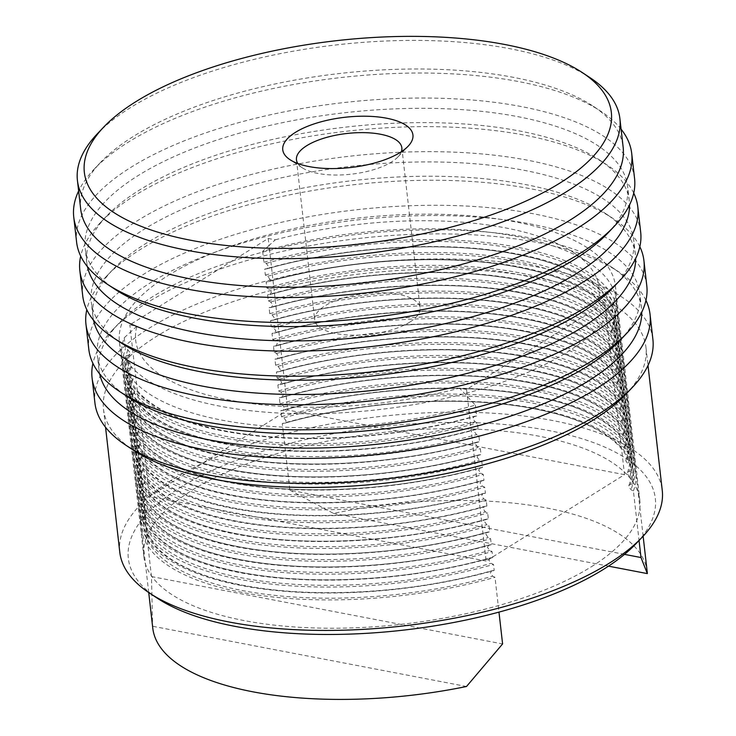<?xml version="1.0" encoding="UTF-8"?>
<svg xmlns="http://www.w3.org/2000/svg" width="736" height="736" viewBox="0 0 736 736"><rect width="100%" height="100%" fill="white"/><g stroke="black" fill="none" stroke-linecap="round" stroke-linejoin="round"><path stroke-width="0.55" stroke-dasharray="3.68 2.76" d="M409.796 322.11A53.038 20.47 173.5 0 1 351.983 335.147A53.038 20.47 173.5 0 1 314.695 319.976A53.038 20.47 173.5 0 1 324.99 305.836A53.038 20.47 173.5 0 1 382.803 292.79A53.038 20.47 173.5 0 1 420.09 307.961A53.038 20.47 173.5 0 1 409.796 322.11M401.35 151.726A53.038 20.47 173.5 0 1 397.983 156.888A53.038 20.47 173.5 0 1 391.552 161.966A53.038 20.47 173.5 0 1 302.257 167.79A53.038 20.47 173.5 0 1 297.804 163.521M590.024 77.676A272.992 105.358 -6.5 0 0 130.401 107.658A272.992 105.358 -6.5 0 0 97.318 133.814M80.684 209.042A272.992 105.358 173.5 0 1 100.574 162.408A272.992 105.358 173.5 0 1 133.658 136.252A272.992 105.358 173.5 0 1 593.28 106.269A272.992 105.358 173.5 0 1 623.153 147.237M621.092 129.177A280.784 108.376 -6.5 0 0 600.99 111.366A280.784 108.376 -6.5 0 0 128.239 142.204A280.784 108.376 -6.5 0 0 94.208 169.105A280.784 108.376 -6.5 0 0 78.632 190.983M76.599 242.098A280.784 108.376 173.5 0 1 131.091 167.228A280.784 108.376 173.5 0 1 437.175 98.201A280.784 108.376 173.5 0 1 634.57 178.526M607.743 233.183A272.992 105.358 -6.5 0 0 627.633 186.558A272.992 105.358 -6.5 0 0 435.721 108.459A272.992 105.358 -6.5 0 0 138.138 175.573A272.992 105.358 -6.5 0 0 85.164 248.363A272.992 105.358 -6.5 0 0 115.037 289.322M87.464 266.717A272.992 105.358 173.5 0 1 86.793 262.66A272.992 105.358 173.5 0 1 106.683 216.025A272.992 105.358 173.5 0 1 139.766 189.87A272.992 105.358 173.5 0 1 599.389 159.887A272.992 105.358 173.5 0 1 629.262 200.854A272.992 105.358 173.5 0 1 629.519 204.958M633.724 193.099A280.784 108.376 -6.5 0 0 607.099 164.984A280.784 108.376 -6.5 0 0 134.348 195.822A280.784 108.376 -6.5 0 0 100.317 222.723A280.784 108.376 -6.5 0 0 80.702 256.11M82.708 295.716A280.784 108.376 173.5 0 1 137.2 220.846A280.784 108.376 173.5 0 1 443.284 151.818A280.784 108.376 173.5 0 1 640.679 232.144M613.852 286.801A272.992 105.358 -6.5 0 0 633.742 240.175A272.992 105.358 -6.5 0 0 441.83 162.076A272.992 105.358 -6.5 0 0 144.247 229.19A272.992 105.358 -6.5 0 0 91.273 301.981A272.992 105.358 -6.5 0 0 121.146 342.939M93.573 320.335A272.992 105.358 173.5 0 1 92.902 316.278A272.992 105.358 173.5 0 1 112.792 269.643A272.992 105.358 173.5 0 1 145.875 243.487A272.992 105.358 173.5 0 1 605.498 213.504A272.992 105.358 173.5 0 1 635.37 254.472A272.992 105.358 173.5 0 1 635.628 258.575M639.832 246.716A280.784 108.376 -6.5 0 0 613.208 218.601A280.784 108.376 -6.5 0 0 140.456 249.44A280.784 108.376 -6.5 0 0 106.426 276.34A280.784 108.376 -6.5 0 0 86.811 309.727M88.817 349.333A280.784 108.376 173.5 0 1 143.308 274.464A280.784 108.376 173.5 0 1 449.392 205.436A280.784 108.376 173.5 0 1 646.788 285.761M619.96 340.418A272.992 105.358 -6.5 0 0 639.851 293.793A272.992 105.358 -6.5 0 0 447.939 215.694A272.992 105.358 -6.5 0 0 150.356 282.808A272.992 105.358 -6.5 0 0 97.382 355.598A272.992 105.358 -6.5 0 0 127.254 396.557M99.682 373.952A272.992 105.358 173.5 0 1 99.01 369.895A272.992 105.358 173.5 0 1 118.901 323.26A272.992 105.358 173.5 0 1 151.984 297.105A272.992 105.358 173.5 0 1 611.607 267.122A272.992 105.358 173.5 0 1 641.479 308.09A272.992 105.358 173.5 0 1 641.737 312.193M645.941 300.334A280.784 108.376 -6.5 0 0 619.316 272.219A280.784 108.376 -6.5 0 0 146.565 303.057A280.784 108.376 -6.5 0 0 112.534 329.958A280.784 108.376 -6.5 0 0 92.92 363.345M94.926 402.951A280.784 108.376 173.5 0 1 149.417 328.081A280.784 108.376 173.5 0 1 455.501 259.054A280.784 108.376 173.5 0 1 652.896 339.379M626.069 394.036A272.992 105.358 -6.5 0 0 645.96 347.41A272.992 105.358 -6.5 0 0 454.048 269.312A272.992 105.358 -6.5 0 0 156.464 336.426A272.992 105.358 -6.5 0 0 103.491 409.216A272.992 105.358 -6.5 0 0 133.363 450.174M119.784 552.193A272.992 105.358 173.5 0 1 172.758 479.403A272.992 105.358 173.5 0 1 470.341 412.298A272.992 105.358 173.5 0 1 662.253 490.388M157.366 598.258A265.19 102.35 173.5 0 1 179.805 487.747A265.19 102.35 173.5 0 1 521.116 426.227A265.19 102.35 173.5 0 1 635.996 543.72M591.385 566.738A249.587 96.333 -6.5 0 0 639.814 500.186A249.587 96.333 -6.5 0 0 464.352 428.784A249.587 96.333 -6.5 0 0 192.28 490.148A249.587 96.333 -6.5 0 0 143.851 556.692A249.587 96.333 -6.5 0 0 319.304 628.093A249.587 96.333 -6.5 0 0 591.385 566.738M167.845 275.678A249.587 96.333 173.5 0 1 439.916 214.314A249.587 96.333 173.5 0 1 615.379 285.715A249.587 96.333 173.5 0 1 566.95 352.268A249.587 96.333 173.5 0 1 294.869 413.623A249.587 96.333 173.5 0 1 119.407 342.222A249.587 96.333 173.5 0 1 167.845 275.678M268.226 238.464L269.026 245.511L275.301 239.816L268.226 238.464L129.821 324.852L136.896 326.214L130.622 331.908L129.821 324.852M275.301 239.816A233.211 90.013 173.5 0 1 573.583 252.577A233.211 90.013 173.5 0 1 597.89 301.723L604.964 303.085L466.569 389.482L459.494 388.12A233.211 90.013 173.5 0 1 136.896 326.214M604.964 303.085L605.774 310.141L613.787 318.762A248.805 96.03 -6.5 0 0 616.234 300.104A248.805 96.03 -6.5 0 0 589.012 262.761A248.805 96.03 -6.5 0 0 262.66 251.381L269.026 245.511L287.767 410.035L149.371 496.432L130.622 331.908L124.255 337.769A248.805 96.03 -6.5 0 0 121.817 356.436A248.805 96.03 -6.5 0 0 475.392 405.159L459.494 388.12M597.89 301.723L605.774 310.141L624.514 474.656L486.119 561.053L466.569 389.482M624.514 474.656L287.767 410.035M613.787 318.762L615.029 329.608L612.84 329.894L611.266 331.154L611.165 332.24L613.465 335.349L615.811 336.508L616.492 342.479L614.302 342.764L612.738 344.025L612.637 345.11L614.928 348.22L617.274 349.379L617.955 355.35L615.774 355.635L614.201 356.886L614.1 357.981L616.391 361.091L618.746 362.241L619.427 368.212L617.237 368.497L615.673 369.757L615.563 370.852L617.863 373.952L620.209 375.112L620.89 381.082L618.709 381.368L617.136 382.628L617.035 383.714L619.326 386.823L621.672 387.982L622.352 393.953L620.172 394.238L618.599 395.499L618.498 396.584L620.788 399.694L623.144 400.853L623.824 406.815L621.635 407.109L620.071 408.36L619.96 409.455L622.26 412.565L624.606 413.715L625.287 419.686L623.107 419.971L621.534 421.231L621.432 422.317L623.723 425.426L626.069 426.586L626.75 432.556L624.57 432.842L622.996 434.102L622.895 435.188L625.195 438.297L627.541 439.456L628.222 445.427L626.032 445.712L624.468 446.964L624.358 448.058L626.658 451.168L629.004 452.318L629.685 458.289L627.504 458.583L625.931 459.834L625.83 460.929L628.121 464.03L630.476 465.189L631.157 471.16L628.967 471.445L627.394 472.705L627.293 473.791L629.593 476.9L631.939 478.06L632.62 484.03L630.43 484.316L628.866 485.576L628.765 486.662L631.056 489.771L633.402 490.93L639.05 540.5M624.514 554.374L289.864 490.158L282.274 423.54L284.464 423.255L286.129 420.909L283.838 417.8L281.492 416.65L280.812 410.679L282.992 410.384L284.666 408.038L282.376 404.938L280.02 403.779L279.34 397.808L281.529 397.523L283.204 395.177L280.904 392.067L278.558 390.908L277.877 384.937L280.057 384.652L281.732 382.306L279.441 379.196L277.095 378.037L276.414 372.066L278.594 371.781L280.269 369.435L277.978 366.326L275.623 365.176L274.942 359.205L277.132 358.92L278.806 356.564L276.506 353.464L274.16 352.305L273.479 346.334L275.66 346.049L277.334 343.703L275.043 340.593L272.688 339.434L272.016 333.463L274.197 333.178L275.871 330.832L273.571 327.722L271.225 326.563L270.544 320.602L272.734 320.307L274.408 317.961L272.108 314.852L269.762 313.702L269.082 307.731L271.262 307.446L272.936 305.1L270.646 301.99L268.29 300.831L267.61 294.86L269.799 294.575L271.474 292.229L269.174 289.119L266.828 287.96L266.147 281.989L268.336 281.704L270.002 279.358L267.711 276.248L265.365 275.098L264.684 269.128L266.864 268.833L268.539 266.487L266.248 263.387L263.893 262.228L262.66 251.381M628.866 485.576C640.725 454.609 607.522 423.973 539.663 409.915C469.31 394.634 366.307 399.97 284.768 423.191L284.464 423.255A246.312 95.064 -6.5 0 1 534.244 408.765A246.312 95.064 -6.5 0 1 631.056 489.771M627.394 472.705C639.253 441.747 606.05 411.102 538.191 397.044C467.848 381.763 364.835 387.099 283.296 410.329L282.992 410.384A246.312 95.064 -6.5 0 1 532.781 395.894A246.312 95.064 -6.5 0 1 629.593 476.9M625.931 459.834C637.79 428.876 604.587 398.24 536.728 384.174C466.385 368.902 363.372 374.238 281.833 397.458L281.529 397.523A246.312 95.064 -6.5 0 1 531.309 383.033A246.312 95.064 -6.5 0 1 628.121 464.03M624.468 446.964C636.318 416.006 603.124 385.37 535.265 371.312C464.913 356.031 361.91 361.367 280.361 384.588L280.057 384.652A246.312 95.064 -6.5 0 1 529.846 370.162A246.312 95.064 -6.5 0 1 626.658 451.168M622.996 434.102C634.855 403.135 601.652 372.499 533.793 358.441C463.45 343.16 360.438 348.496 278.898 371.726L278.594 371.781A246.312 95.064 -6.5 0 1 528.384 357.291A246.312 95.064 -6.5 0 1 625.195 438.297M621.534 421.231C633.392 390.273 600.19 359.628 532.33 345.57C461.987 330.289 358.975 335.625 277.435 358.855L277.132 358.92A246.312 95.064 -6.5 0 1 526.912 344.42A246.312 95.064 -6.5 0 1 623.723 425.426M620.071 408.36C631.92 377.402 598.718 346.766 530.868 332.7C460.515 317.428 357.512 322.764 275.963 345.984L275.66 346.049A246.312 95.064 -6.5 0 1 525.449 331.559A246.312 95.064 -6.5 0 1 622.26 412.565M618.599 395.499C630.458 364.532 597.255 333.896 529.396 319.838C459.052 304.557 356.04 309.893 274.5 333.114L274.197 333.178A246.312 95.064 -6.5 0 1 523.986 318.688A246.312 95.064 -6.5 0 1 620.788 399.694M617.136 382.628C628.995 351.67 595.792 321.025 527.933 306.967C457.58 291.686 354.577 297.022 273.038 320.252L272.734 320.307A246.312 95.064 -6.5 0 1 522.514 305.817A246.312 95.064 -6.5 0 1 619.326 386.823M615.673 369.757C627.523 338.799 594.32 308.163 526.47 294.096C456.118 278.815 353.114 284.16 271.566 307.381L271.262 307.446A246.312 95.064 -6.5 0 1 521.051 292.956A246.312 95.064 -6.5 0 1 617.863 373.952M614.201 356.886C626.06 325.928 592.857 295.292 524.998 281.235C454.655 265.954 351.642 271.29 270.103 294.51L269.799 294.575A246.312 95.064 -6.5 0 1 519.588 280.085A246.312 95.064 -6.5 0 1 616.391 361.091M612.738 344.025C624.597 313.058 591.394 282.422 523.535 268.364C453.183 253.083 350.18 258.419 268.64 281.64L268.336 281.704A246.312 95.064 -6.5 0 1 518.116 267.214A246.312 95.064 -6.5 0 1 614.928 348.22M611.266 331.154C623.125 300.196 589.922 269.551 522.063 255.493C451.72 240.212 348.708 245.548 267.168 268.778L266.864 268.833A246.312 95.064 -6.5 0 1 516.654 254.343A246.312 95.064 -6.5 0 1 613.465 335.349M486.119 561.053L149.371 496.432M124.255 337.769L125.497 348.625L127.843 349.775L130.143 352.884L130.033 353.979C118.202 384.9 151.285 415.5 218.988 429.585C289.34 444.921 392.5 439.604 474.14 416.355L472.77 418.637L475.06 421.746L477.406 422.906L478.087 428.876A248.805 96.03 173.5 0 1 124.513 380.153A248.805 96.03 173.5 0 1 126.96 361.486L129.306 362.646L131.606 365.755L131.505 366.841C119.664 397.762 152.757 428.361 220.45 442.446C290.803 457.792 393.962 452.474 475.603 429.226L474.232 431.508L476.532 434.617L478.878 435.776L479.559 441.738A248.805 96.03 173.5 0 1 125.985 393.015A248.805 96.03 173.5 0 1 128.432 374.357L130.778 375.516L133.069 378.626L132.968 379.712C121.127 410.633 154.22 441.232 221.913 455.317C292.275 470.663 395.425 465.345 477.066 442.088L475.695 444.378L477.995 447.479L480.341 448.638L481.022 454.609A248.805 96.03 173.5 0 1 127.448 405.886A248.805 96.03 173.5 0 1 129.895 387.228L132.241 388.387L134.541 391.488L134.43 392.582C122.599 423.504 155.682 454.103 223.385 468.188C293.738 483.534 396.897 478.216 478.538 454.958L477.167 457.24L479.458 460.35L481.813 461.509L482.485 467.48A248.805 96.03 173.5 0 1 128.92 418.756A248.805 96.03 173.5 0 1 131.358 400.099L133.713 401.249L136.004 404.358L135.902 405.453C124.062 436.374 157.154 466.974 224.848 481.059C295.2 496.395 398.36 491.078 480.001 467.829L478.63 470.111L480.93 473.22L483.276 474.38L483.957 480.35A248.805 96.03 173.5 0 1 130.382 431.627A248.805 96.03 173.5 0 1 132.83 412.96L135.176 414.12L137.466 417.229L137.365 418.315C125.534 449.236 158.617 479.835 226.311 493.92C296.672 509.266 399.832 503.948 481.464 480.691L480.093 482.982L482.393 486.091L484.739 487.241L485.42 493.212A248.805 96.03 173.5 0 1 131.845 444.489A248.805 96.03 173.5 0 1 134.292 425.831L136.638 426.99L138.938 430.1L138.828 431.186C126.997 462.107 160.08 492.706 227.783 506.791C298.135 522.137 401.295 516.819 482.936 493.562L481.565 495.852L483.856 498.953L486.211 500.112L486.892 506.083A248.805 96.03 173.5 0 1 133.317 457.36A248.805 96.03 173.5 0 1 135.755 438.702L138.11 439.861L140.401 442.962L140.3 444.056C128.46 474.978 161.552 505.577 229.246 519.662C299.598 534.998 402.758 529.69 484.398 506.432L483.028 508.714L485.328 511.824L487.674 512.983L488.354 518.954A248.805 96.03 173.5 0 1 134.78 470.23A248.805 96.03 173.5 0 1 137.227 451.564L139.573 452.723L141.864 455.832L141.763 456.918C129.932 487.839 163.015 518.438 230.718 532.524C301.07 547.869 404.23 542.552 485.861 519.303L484.5 521.585L486.79 524.694L489.136 525.854L489.817 531.815A248.805 96.03 173.5 0 1 136.243 483.092A248.805 96.03 173.5 0 1 138.69 464.434L141.036 465.594L143.336 468.703L143.235 469.789C131.394 500.71 164.487 531.309 232.18 545.394C302.533 560.74 405.692 555.422 487.333 532.165L485.962 534.456L488.253 537.565L490.608 538.715L491.289 544.686A248.805 96.03 173.5 0 1 137.715 495.963A248.805 96.03 173.5 0 1 140.153 477.305L142.508 478.464L144.799 481.574L144.698 482.66C132.857 513.581 165.95 544.18 233.643 558.265C304.005 573.611 407.155 568.293 488.796 545.036L487.425 547.317L489.725 550.427L492.071 551.586L492.752 557.557A248.805 96.03 173.5 0 1 139.178 508.834A248.805 96.03 173.5 0 1 141.625 490.176L143.971 491.326L146.271 494.436L146.16 495.53C134.329 526.452 167.412 557.051 235.115 571.136C305.468 586.472 408.627 581.155 490.268 557.906L488.897 560.188L491.188 563.298L493.534 564.457L494.215 570.428A248.805 96.03 173.5 0 1 140.64 521.704A248.805 96.03 173.5 0 1 143.088 503.038L145.434 504.197L147.734 507.306L147.632 508.392C135.792 539.313 168.884 569.912 236.578 583.998C306.93 599.343 410.09 594.026 491.731 570.777L490.36 573.059L492.66 576.168L495.006 577.318L498.971 612.113M126.96 361.486L126.279 355.525L128.469 355.23L130.033 353.979M128.432 374.357L127.751 368.386L129.932 368.101L131.505 366.841M129.895 387.228L129.214 381.257L131.394 380.972L132.968 379.712M131.358 400.099L130.677 394.128L132.866 393.843L134.43 392.582M132.83 412.96L132.149 406.99L134.329 406.704L135.902 405.453M134.292 425.831L133.612 419.86L135.792 419.575L137.365 418.315M135.755 438.702L135.074 432.731L137.264 432.446L138.828 431.186M137.227 451.564L136.546 445.602L138.727 445.308L140.3 444.056M138.69 464.434L138.009 458.464L140.199 458.178L141.763 456.918M140.153 477.305L139.472 471.334L141.662 471.049L143.235 469.789M141.625 490.176L140.944 484.205L143.124 483.92L144.698 482.66M143.088 503.038L142.407 497.067L144.596 496.782L146.16 495.53M152.766 628.093A248.805 96.03 173.5 0 1 152.6 626.253L151.469 576.555L143.879 509.938L146.059 509.652L147.632 508.392M151.469 576.555L502.596 643.936M145.434 504.197A246.312 95.064 173.5 0 0 242.245 585.203A246.312 95.064 173.5 0 0 492.034 570.713L494.215 570.428M143.971 491.326A246.312 95.064 173.5 0 0 240.782 572.332A246.312 95.064 173.5 0 0 490.572 557.842L492.752 557.557M142.508 478.464A246.312 95.064 173.5 0 0 239.32 559.461A246.312 95.064 173.5 0 0 489.1 544.971L491.289 544.686M141.036 465.594A246.312 95.064 173.5 0 0 237.848 546.6A246.312 95.064 173.5 0 0 487.637 532.11L489.817 531.815M139.573 452.723A246.312 95.064 173.5 0 0 236.385 533.729A246.312 95.064 173.5 0 0 486.174 519.239L488.354 518.954M138.11 439.861A246.312 95.064 173.5 0 0 234.913 520.858A246.312 95.064 173.5 0 0 484.702 506.368L486.892 506.083M136.638 426.99A246.312 95.064 173.5 0 0 233.45 507.996A246.312 95.064 173.5 0 0 483.239 493.497L485.42 493.212M135.176 414.12A246.312 95.064 173.5 0 0 231.987 495.126A246.312 95.064 173.5 0 0 481.767 480.636L483.957 480.35M133.713 401.249A246.312 95.064 173.5 0 0 230.515 482.255A246.312 95.064 173.5 0 0 480.304 467.765L482.485 467.48M132.241 388.387A246.312 95.064 173.5 0 0 229.052 469.384A246.312 95.064 173.5 0 0 478.842 454.894L481.022 454.609M130.778 375.516A246.312 95.064 173.5 0 0 227.59 456.522A246.312 95.064 173.5 0 0 477.37 442.032L479.559 441.738M129.306 362.646A246.312 95.064 173.5 0 0 226.118 443.652A246.312 95.064 173.5 0 0 475.907 429.162L478.087 428.876M127.843 349.775A246.312 95.064 173.5 0 0 224.655 430.781A246.312 95.064 173.5 0 0 474.444 416.291L476.624 416.006L475.392 405.159M476.624 416.006A248.805 96.03 173.5 0 1 123.05 367.282A248.805 96.03 173.5 0 1 125.497 348.625M126.279 355.525A248.805 96.03 -6.5 0 0 123.841 374.182A248.805 96.03 -6.5 0 0 477.406 422.906M127.751 368.386A248.805 96.03 -6.5 0 0 125.304 387.044A248.805 96.03 -6.5 0 0 478.878 435.776M129.214 381.257A248.805 96.03 -6.5 0 0 126.767 399.915A248.805 96.03 -6.5 0 0 480.341 448.638M130.677 394.128A248.805 96.03 -6.5 0 0 128.239 412.786A248.805 96.03 -6.5 0 0 481.813 461.509M132.149 406.99A248.805 96.03 -6.5 0 0 129.702 425.656A248.805 96.03 -6.5 0 0 483.276 474.38M133.612 419.86A248.805 96.03 -6.5 0 0 131.164 438.518A248.805 96.03 -6.5 0 0 484.739 487.241M135.074 432.731A248.805 96.03 -6.5 0 0 132.636 451.389A248.805 96.03 -6.5 0 0 486.211 500.112M136.546 445.602A248.805 96.03 -6.5 0 0 134.099 464.26A248.805 96.03 -6.5 0 0 487.674 512.983M138.009 458.464A248.805 96.03 -6.5 0 0 135.562 477.13A248.805 96.03 -6.5 0 0 489.136 525.854M139.472 471.334A248.805 96.03 -6.5 0 0 137.034 489.992A248.805 96.03 -6.5 0 0 490.608 538.715M140.944 484.205A248.805 96.03 -6.5 0 0 138.497 502.863A248.805 96.03 -6.5 0 0 492.071 551.586M142.407 497.067A248.805 96.03 -6.5 0 0 139.969 515.734A248.805 96.03 -6.5 0 0 493.534 564.457M143.879 509.938A248.805 96.03 -6.5 0 0 141.432 528.595A248.805 96.03 -6.5 0 0 495.006 577.318M466.504 686.495L152.6 626.253M263.893 262.228A248.805 96.03 173.5 0 1 617.467 310.951A248.805 96.03 173.5 0 1 615.029 329.608M615.811 336.508A248.805 96.03 -6.5 0 0 618.258 317.851A248.805 96.03 -6.5 0 0 264.684 269.128M265.365 275.098A248.805 96.03 173.5 0 1 618.939 323.822A248.805 96.03 173.5 0 1 616.492 342.479M617.274 349.379A248.805 96.03 -6.5 0 0 619.721 330.712A248.805 96.03 -6.5 0 0 266.147 281.989M266.828 287.96A248.805 96.03 173.5 0 1 620.402 336.683A248.805 96.03 173.5 0 1 617.955 355.35M618.746 362.241A248.805 96.03 -6.5 0 0 621.184 343.583A248.805 96.03 -6.5 0 0 267.61 294.86M268.29 300.831A248.805 96.03 173.5 0 1 621.865 349.554A248.805 96.03 173.5 0 1 619.427 368.212M620.209 375.112A248.805 96.03 -6.5 0 0 622.656 356.454A248.805 96.03 -6.5 0 0 269.082 307.731M269.762 313.702A248.805 96.03 173.5 0 1 623.337 362.425A248.805 96.03 173.5 0 1 620.89 381.082M621.672 387.982A248.805 96.03 -6.5 0 0 624.119 369.325A248.805 96.03 -6.5 0 0 270.544 320.602M271.225 326.563A248.805 96.03 173.5 0 1 624.8 375.296A248.805 96.03 173.5 0 1 622.352 393.953M623.144 400.853A248.805 96.03 -6.5 0 0 625.582 382.186A248.805 96.03 -6.5 0 0 272.016 333.463M272.688 339.434A248.805 96.03 173.5 0 1 626.262 388.157A248.805 96.03 173.5 0 1 623.824 406.815M624.606 413.715A248.805 96.03 -6.5 0 0 627.054 395.057A248.805 96.03 -6.5 0 0 273.479 346.334M274.16 352.305A248.805 96.03 173.5 0 1 627.734 401.028A248.805 96.03 173.5 0 1 625.287 419.686M626.069 426.586A248.805 96.03 -6.5 0 0 628.516 407.928A248.805 96.03 -6.5 0 0 274.942 359.205M275.623 365.176A248.805 96.03 173.5 0 1 629.197 413.899A248.805 96.03 173.5 0 1 626.75 432.556M627.541 439.456A248.805 96.03 -6.5 0 0 629.988 420.79A248.805 96.03 -6.5 0 0 276.414 372.066M277.095 378.037A248.805 96.03 173.5 0 1 630.66 426.76A248.805 96.03 173.5 0 1 628.222 445.427M629.004 452.318A248.805 96.03 -6.5 0 0 631.451 433.66A248.805 96.03 -6.5 0 0 277.877 384.937M278.558 390.908A248.805 96.03 173.5 0 1 632.132 439.631A248.805 96.03 173.5 0 1 629.685 458.289M630.476 465.189A248.805 96.03 -6.5 0 0 632.914 446.531A248.805 96.03 -6.5 0 0 279.34 397.808M280.02 403.779A248.805 96.03 173.5 0 1 633.595 452.502A248.805 96.03 173.5 0 1 631.157 471.16M631.939 478.06A248.805 96.03 -6.5 0 0 634.386 459.402A248.805 96.03 -6.5 0 0 280.812 410.679M281.492 416.65A248.805 96.03 173.5 0 1 635.067 465.373A248.805 96.03 173.5 0 1 632.62 484.03M633.402 490.93A248.805 96.03 -6.5 0 0 635.849 472.264A248.805 96.03 -6.5 0 0 282.274 423.54M289.864 490.158L333.445 513.369A248.805 96.03 173.5 0 1 647.183 571.762M333.445 513.369L608.497 566.15M128.469 355.23A246.312 95.064 -6.5 0 0 225.271 436.236A246.312 95.064 -6.5 0 0 475.06 421.746M129.932 368.101A246.312 95.064 -6.5 0 0 226.743 449.107A246.312 95.064 -6.5 0 0 476.532 434.617M131.394 380.972A246.312 95.064 -6.5 0 0 228.206 461.978A246.312 95.064 -6.5 0 0 477.995 447.479M132.866 393.843A246.312 95.064 -6.5 0 0 229.678 474.84A246.312 95.064 -6.5 0 0 479.458 460.35M134.329 406.704A246.312 95.064 -6.5 0 0 231.141 487.71A246.312 95.064 -6.5 0 0 480.93 473.22M135.792 419.575A246.312 95.064 -6.5 0 0 232.604 500.581A246.312 95.064 -6.5 0 0 482.393 486.091M137.264 432.446A246.312 95.064 -6.5 0 0 234.076 513.443A246.312 95.064 -6.5 0 0 483.856 498.953M138.727 445.308A246.312 95.064 -6.5 0 0 235.538 526.314A246.312 95.064 -6.5 0 0 485.328 511.824M140.199 458.178A246.312 95.064 -6.5 0 0 237.001 539.184A246.312 95.064 -6.5 0 0 486.79 524.694M141.662 471.049A246.312 95.064 -6.5 0 0 238.473 552.055A246.312 95.064 -6.5 0 0 488.253 537.565M143.124 483.92A246.312 95.064 -6.5 0 0 239.936 564.917A246.312 95.064 -6.5 0 0 489.725 550.427M144.596 496.782A246.312 95.064 -6.5 0 0 241.399 577.788A246.312 95.064 -6.5 0 0 491.188 563.298M146.059 509.652A246.312 95.064 -6.5 0 0 242.871 590.658A246.312 95.064 -6.5 0 0 492.66 576.168M266.248 263.387A246.312 95.064 173.5 0 1 516.028 248.897A246.312 95.064 173.5 0 1 612.84 329.894M267.711 276.248A246.312 95.064 173.5 0 1 517.5 261.758A246.312 95.064 173.5 0 1 614.302 342.764M269.174 289.119A246.312 95.064 173.5 0 1 518.963 274.629A246.312 95.064 173.5 0 1 615.774 355.635M270.646 301.99A246.312 95.064 173.5 0 1 520.426 287.5A246.312 95.064 173.5 0 1 617.237 368.497M272.108 314.852A246.312 95.064 173.5 0 1 521.898 300.362A246.312 95.064 173.5 0 1 618.709 381.368M273.571 327.722A246.312 95.064 173.5 0 1 523.36 313.232A246.312 95.064 173.5 0 1 620.172 394.238M275.043 340.593A246.312 95.064 173.5 0 1 524.823 326.103A246.312 95.064 173.5 0 1 621.635 407.109M276.506 353.464A246.312 95.064 173.5 0 1 526.295 338.974A246.312 95.064 173.5 0 1 623.107 419.971M277.978 366.326A246.312 95.064 173.5 0 1 527.758 351.836A246.312 95.064 173.5 0 1 624.57 432.842M279.441 379.196A246.312 95.064 173.5 0 1 529.23 364.706A246.312 95.064 173.5 0 1 626.032 445.712M280.904 392.067A246.312 95.064 173.5 0 1 530.693 377.577A246.312 95.064 173.5 0 1 627.504 458.583M282.376 404.938A246.312 95.064 173.5 0 1 532.156 390.439A246.312 95.064 173.5 0 1 628.967 471.445M283.838 417.8A246.312 95.064 173.5 0 1 533.628 403.31A246.312 95.064 173.5 0 1 630.43 484.316M296.452 159.832L314.695 319.976M401.847 147.826L420.09 307.961M397.983 156.888L408.167 146.17M100.574 162.408L94.208 169.105M593.28 106.269L600.99 111.366M629.262 200.854L627.633 186.558M86.793 262.66L85.164 248.363M106.683 216.025L100.317 222.723M599.389 159.887L607.099 164.984M635.37 254.472L633.742 240.175M92.902 316.278L91.273 301.981M112.792 269.643L106.426 276.34M605.498 213.504L613.208 218.601M641.479 308.09L639.851 293.793M99.01 369.895L97.382 355.598M118.901 323.26L112.534 329.958M611.607 267.122L619.316 272.219M103.491 409.216L105.552 427.266M645.96 347.41L648.011 365.461M615.379 285.715L639.814 500.186M119.407 342.222L143.851 556.692M573.583 252.577L589.012 262.761M123.05 367.282L121.817 356.436M124.513 380.153L123.841 374.182M125.985 393.015L125.304 387.044M127.448 405.886L126.767 399.915M128.92 418.756L128.239 412.786M130.382 431.627L129.702 425.656M131.845 444.489L131.164 438.518M133.317 457.36L132.636 451.389M134.78 470.23L134.099 464.26M136.243 483.092L135.562 477.13M137.715 495.963L137.034 489.992M139.178 508.834L138.497 502.863M140.64 521.704L139.969 515.734M148.718 592.526L141.432 528.595M617.467 310.951L616.234 300.104M618.939 323.822L618.258 317.851M620.402 336.683L619.721 330.712M621.865 349.554L621.184 343.583M623.337 362.425L622.656 356.454M624.8 375.296L624.119 369.325M626.262 388.157L625.582 382.186M627.734 401.028L627.054 395.057M629.197 413.899L628.516 407.928M630.66 426.76L629.988 420.79M632.132 439.631L631.451 433.66M633.595 452.502L632.914 446.531M635.067 465.373L634.386 459.402M643.135 536.194L635.849 472.264M302.257 167.79L289.92 159.638"/><path stroke-width="1.1" d="M297.804 163.521A53.038 20.47 173.5 0 1 296.452 159.832A53.038 20.47 173.5 0 1 306.746 145.691A53.038 20.47 173.5 0 1 364.559 132.655A53.038 20.47 173.5 0 1 401.847 147.826A53.038 20.47 173.5 0 1 401.35 151.726M295.467 132.342A65.513 25.291 173.5 0 1 379.785 117.144A65.513 25.291 173.5 0 1 408.167 146.17A65.513 25.291 173.5 0 1 400.228 152.444A65.513 25.291 173.5 0 1 289.92 159.638A65.513 25.291 173.5 0 1 295.467 132.342M135.82 101.706A265.19 102.35 -6.5 0 0 103.684 127.107A265.19 102.35 -6.5 0 0 218.564 244.61A265.19 102.35 -6.5 0 0 559.875 183.08A265.19 102.35 -6.5 0 0 582.314 72.579A265.19 102.35 -6.5 0 0 135.82 101.706M103.684 127.107L97.318 133.814A272.992 105.358 -6.5 0 0 77.427 180.449A272.992 105.358 -6.5 0 0 269.339 258.538A272.992 105.358 -6.5 0 0 566.922 191.424A272.992 105.358 -6.5 0 0 619.896 118.634A272.992 105.358 -6.5 0 0 590.024 77.676L582.314 72.579M619.896 118.634L623.153 147.237A272.992 105.358 173.5 0 1 570.179 220.018A272.992 105.358 173.5 0 1 272.596 287.132A272.992 105.358 173.5 0 1 80.684 209.042L77.427 180.449M78.632 190.983A280.784 108.376 -6.5 0 0 73.747 217.074A280.784 108.376 -6.5 0 0 271.142 297.399A280.784 108.376 -6.5 0 0 577.226 228.372A280.784 108.376 -6.5 0 0 631.718 153.502A280.784 108.376 -6.5 0 0 621.092 129.177M631.718 153.502L634.57 178.526A280.784 108.376 173.5 0 1 614.109 226.486A280.784 108.376 173.5 0 1 580.078 253.386A280.784 108.376 173.5 0 1 107.327 284.225A280.784 108.376 173.5 0 1 76.599 242.098L73.747 217.074M107.327 284.225L115.037 289.322A272.992 105.358 -6.5 0 0 574.66 259.339A272.992 105.358 -6.5 0 0 607.743 233.183L614.109 226.486M629.519 204.958A272.992 105.358 173.5 0 1 576.288 273.645A272.992 105.358 173.5 0 1 283.783 340.842A272.992 105.358 173.5 0 1 87.464 266.717M80.702 256.11A280.784 108.376 -6.5 0 0 79.856 270.692A280.784 108.376 -6.5 0 0 277.251 351.017A280.784 108.376 -6.5 0 0 583.335 281.989A280.784 108.376 -6.5 0 0 637.827 207.12A280.784 108.376 -6.5 0 0 633.724 193.099M637.827 207.12L640.679 232.144A280.784 108.376 173.5 0 1 620.218 280.103A280.784 108.376 173.5 0 1 586.187 307.004A280.784 108.376 173.5 0 1 113.436 337.842A280.784 108.376 173.5 0 1 82.708 295.716L79.856 270.692M113.436 337.842L121.146 342.939A272.992 105.358 -6.5 0 0 580.768 312.956A272.992 105.358 -6.5 0 0 613.852 286.801L620.218 280.103M635.628 258.575A272.992 105.358 173.5 0 1 582.397 327.262A272.992 105.358 173.5 0 1 289.892 394.459A272.992 105.358 173.5 0 1 93.573 320.335M86.811 309.727A280.784 108.376 -6.5 0 0 85.965 324.309A280.784 108.376 -6.5 0 0 283.36 404.634A280.784 108.376 -6.5 0 0 589.444 335.607A280.784 108.376 -6.5 0 0 643.936 260.737A280.784 108.376 -6.5 0 0 639.832 246.716M643.936 260.737L646.788 285.761A280.784 108.376 173.5 0 1 626.327 333.721A280.784 108.376 173.5 0 1 592.296 360.622A280.784 108.376 173.5 0 1 119.545 391.46A280.784 108.376 173.5 0 1 88.817 349.333L85.965 324.309M119.545 391.46L127.254 396.557A272.992 105.358 -6.5 0 0 586.877 366.574A272.992 105.358 -6.5 0 0 619.96 340.418L626.327 333.721M641.737 312.193A272.992 105.358 173.5 0 1 588.506 380.88A272.992 105.358 173.5 0 1 296.001 448.077A272.992 105.358 173.5 0 1 99.682 373.952M92.92 363.345A280.784 108.376 -6.5 0 0 92.083 377.927A280.784 108.376 -6.5 0 0 289.469 458.252A280.784 108.376 -6.5 0 0 595.553 389.224A280.784 108.376 -6.5 0 0 650.044 314.355A280.784 108.376 -6.5 0 0 645.941 300.334M650.044 314.355L652.896 339.379A280.784 108.376 173.5 0 1 632.436 387.338A280.784 108.376 173.5 0 1 598.405 414.239A280.784 108.376 173.5 0 1 125.654 445.078A280.784 108.376 173.5 0 1 94.926 402.951L92.083 377.927M125.654 445.078L133.363 450.174A272.992 105.358 -6.5 0 0 592.986 420.192A272.992 105.358 -6.5 0 0 626.069 394.036L632.436 387.338M648.011 365.461L662.253 490.388A272.992 105.358 173.5 0 1 642.362 537.022A272.992 105.358 173.5 0 1 609.279 563.178A272.992 105.358 173.5 0 1 149.656 593.161A272.992 105.358 173.5 0 1 119.784 552.193L105.552 427.266M642.362 537.022L635.996 543.72A265.19 102.35 173.5 0 1 603.851 569.13A265.19 102.35 173.5 0 1 157.366 598.258L149.656 593.161M639.05 540.5L640.992 557.538L624.514 554.374M148.718 592.526L152.766 628.093A248.805 96.03 173.5 0 0 466.504 686.495L502.596 643.936L498.971 612.113M643.135 536.194L647.183 571.762A248.805 96.03 173.5 0 1 647.349 573.602L640.992 557.538M608.497 566.15L647.349 573.602"/></g></svg>
